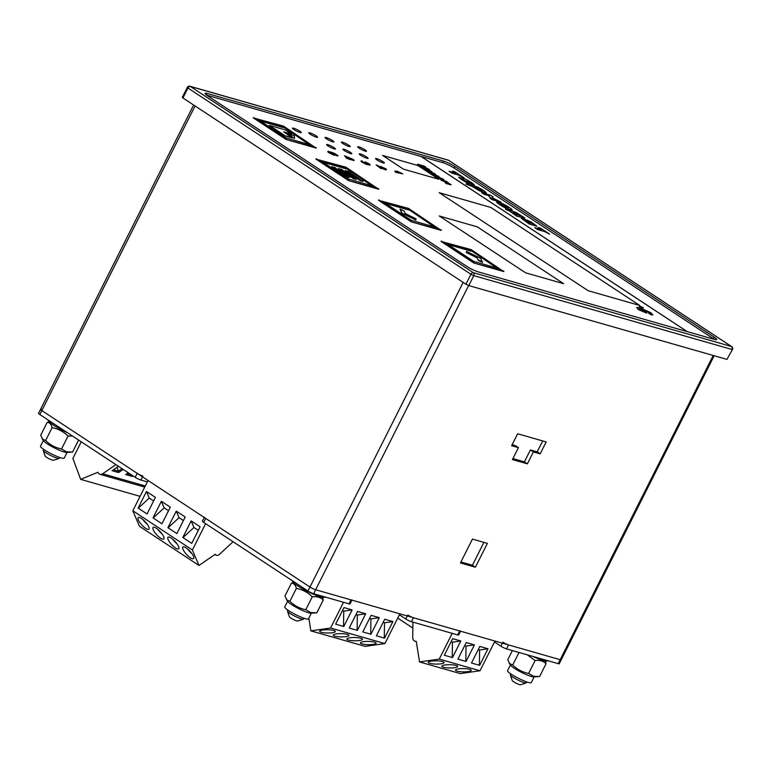 <?xml version="1.0" encoding="UTF-8"?>
<svg xmlns="http://www.w3.org/2000/svg" width="771" height="771" viewBox="0 0 771 771"><rect width="100%" height="100%" fill="white"/><g stroke="black" fill="none" stroke-linecap="round" stroke-linejoin="round"><path stroke-width="1.16" d="M452.211 633.367L439.268 659.099L419.54 661.932L416.244 641.299A4.501 3.498 106 0 1 415.068 641.221A4.501 3.498 106 0 1 412.716 637.415L412.928 622.13M456.066 665.44A7.874 1.629 0.8 0 1 457.656 666.452A7.874 1.629 0.8 0 1 449.763 667.965A7.874 1.629 0.8 0 1 441.908 666.231A7.874 1.629 0.8 0 1 447.286 664.766A7.874 1.629 0.8 0 1 456.066 665.44M466.06 661.46L474.406 644.864L466.253 642.532L457.907 659.128L466.06 661.46M439.268 659.099L480.034 670.76L460.297 673.584L419.54 661.932M494.972 641.038L480.034 670.76M479.639 665.344L487.985 648.748L479.841 646.426L471.495 663.012L479.639 665.344M452.471 657.576L460.817 640.98L452.664 638.648L444.318 655.244L452.471 657.576M469.645 669.324A7.874 1.629 0.8 0 1 471.245 670.336A7.874 1.629 0.8 0 1 463.352 671.859A7.874 1.629 0.8 0 1 455.497 670.124A7.874 1.629 0.8 0 1 460.875 668.65A7.874 1.629 0.8 0 1 469.645 669.324M442.477 661.557A7.874 1.629 0.8 0 1 444.077 662.568A7.874 1.629 0.8 0 1 436.174 664.082A7.874 1.629 0.8 0 1 428.319 662.347A7.874 1.629 0.8 0 1 433.697 660.882A7.874 1.629 0.8 0 1 442.477 661.557M474.406 644.864L466.012 646.088L465.829 661.393M464.662 645.703L466.012 646.088M487.985 648.748L479.601 649.972L479.408 665.277M478.251 649.587L479.601 649.972M460.817 640.98L452.432 642.204L452.24 657.509M451.074 641.809L452.432 642.204M162.18 534.081A7.874 2.342 47.3 0 1 157.872 529.426M177.07 543.883A7.874 2.342 47.3 0 1 172.771 539.228M191.96 553.684A7.874 2.342 47.3 0 1 187.661 549.029M147.28 524.27A7.874 2.342 47.3 0 1 142.982 519.625M148.051 480.478L132.824 510.768L139.397 526.236L198.966 565.451L215.311 554.253A4.501 2.747 123.4 0 0 215.996 555.101A4.501 2.747 123.4 0 0 219.668 554.156L233.093 541.743M156.359 528.289A7.874 2.342 47.3 0 1 162.276 534.226A7.874 2.342 47.3 0 1 163.789 538.987A7.874 2.342 47.3 0 1 156.725 534.804A7.874 2.342 47.3 0 1 153.101 527.422A7.874 2.342 47.3 0 1 156.359 528.289M161.958 523.779L170.304 507.183L161.37 501.304L153.024 517.9L161.958 523.779M132.824 510.768L192.393 549.983L198.966 565.451M205.626 523.663L192.393 549.983M191.748 543.382L200.094 526.786L191.16 520.907L182.814 537.503L191.748 543.382M176.858 533.58L185.204 516.984L176.26 511.106L167.914 527.701L176.858 533.58M147.068 513.978L155.414 497.382L146.471 491.503L138.134 508.099L147.068 513.978M186.139 547.892A7.874 2.342 47.3 0 1 192.066 553.829A7.874 2.342 47.3 0 1 193.579 558.599A7.874 2.342 47.3 0 1 186.515 554.407A7.874 2.342 47.3 0 1 182.891 547.024A7.874 2.342 47.3 0 1 186.139 547.892M171.249 538.091A7.874 2.342 47.3 0 1 177.176 544.027A7.874 2.342 47.3 0 1 178.689 548.798A7.874 2.342 47.3 0 1 171.615 544.605A7.874 2.342 47.3 0 1 167.991 537.223A7.874 2.342 47.3 0 1 171.249 538.091M141.459 518.488A7.874 2.342 47.3 0 1 147.386 524.425A7.874 2.342 47.3 0 1 148.899 529.185A7.874 2.342 47.3 0 1 141.825 525.003A7.874 2.342 47.3 0 1 138.211 517.62A7.874 2.342 47.3 0 1 141.459 518.488M153.188 518.006L164.146 507.887L168.512 510.759M161.37 501.304L164.146 507.887M182.968 537.609L193.935 527.499L198.292 530.361M191.16 520.907L193.935 527.499M168.078 527.807L179.045 517.698L183.402 520.56M176.26 511.106L179.045 517.698M138.288 508.205L149.256 498.085L153.612 500.957M146.471 491.503L149.256 498.085M412.851 628.057L397.73 618.111M140.071 496.351L80.666 479.36L97.917 472.247A4.501 3.498 -74 0 0 99.979 474.31A4.501 3.498 -74 0 0 102.63 473.78L115.92 464.624M123.196 469.414L118.628 472.556L112.103 470.695L118.474 466.301M133.026 475.88L132.217 476.449L125.692 474.579L128.304 472.777M81.254 441.802L72.888 458.427L80.666 479.36M117.019 467.303L118.464 471.187L122.088 468.681M113.462 469.761L118.464 471.187L118.628 472.556M127.051 473.645L131.6 474.946M132.072 475.254L132.217 476.449M347.364 634.36A7.874 1.629 0.8 0 1 348.964 635.371A7.874 1.629 0.8 0 1 341.071 636.894A7.874 1.629 0.8 0 1 333.217 635.15A7.874 1.629 0.8 0 1 338.594 633.685A7.874 1.629 0.8 0 1 347.364 634.36M357.368 630.379L365.705 613.783L357.561 611.451L349.215 628.047L357.368 630.379M343.519 602.286L330.576 628.018L384.922 643.563L365.194 646.387L310.848 630.851L308.824 618.169M399.87 613.851L384.922 643.563M384.536 638.147L392.882 621.561L384.729 619.229L376.383 635.815L384.536 638.147M370.947 634.263L379.293 617.667L371.14 615.345L362.794 631.931L370.947 634.263M343.779 626.495L352.125 609.9L343.972 607.567L335.626 624.163L343.779 626.495M330.576 628.018L310.848 630.851M374.542 642.137A7.874 1.629 0.8 0 1 376.142 643.139A7.874 1.629 0.8 0 1 368.239 644.662A7.874 1.629 0.8 0 1 360.385 642.927A7.874 1.629 0.8 0 1 365.762 641.453A7.874 1.629 0.8 0 1 374.542 642.137M360.953 638.243A7.874 1.629 0.8 0 1 362.553 639.255A7.874 1.629 0.8 0 1 354.66 640.778A7.874 1.629 0.8 0 1 346.805 639.043A7.874 1.629 0.8 0 1 352.183 637.569A7.874 1.629 0.8 0 1 360.953 638.243M333.785 630.476A7.874 1.629 0.8 0 1 335.375 631.488A7.874 1.629 0.8 0 1 327.482 633.001A7.874 1.629 0.8 0 1 319.628 631.266A7.874 1.629 0.8 0 1 325.005 629.801A7.874 1.629 0.8 0 1 333.785 630.476M365.705 613.783L357.32 615.007L357.137 630.312M355.971 614.622L357.32 615.007M392.882 621.561L384.498 622.775L384.305 638.08M383.139 622.39L384.498 622.775M379.293 617.667L370.909 618.891L370.716 634.196M369.55 618.506L370.909 618.891M352.125 609.9L343.731 611.124L343.548 626.428M342.382 610.728L343.731 611.124M72.522 436.058L68.031 436.078C63.559 431.635 58.249 428.83 52.11 427.645C51.291 424.252 49.652 422.489 47.176 422.354L40.699 435.23L42.54 439.113L45.634 440.52C50.105 444.963 55.416 447.768 61.555 448.953L66.412 451.767L72.532 452.095L78.584 440.058M70.807 452.23L66.576 452.384A13.28 1.976 -153.3 0 1 47.339 443.874A13.28 1.976 -153.3 0 1 43.677 440.867L42.058 438.516M67.096 452.365L64.215 458.099A13.28 1.976 -153.3 0 1 56.746 456.326A13.28 1.976 -153.3 0 1 44.342 449.84A13.28 1.976 -153.3 0 1 40.497 446.168L43.378 440.434M52.11 427.645L45.634 440.52M68.031 436.078L61.555 448.953M47.176 422.354L49.517 422.19M296.372 588.398C295.553 585.006 293.905 583.242 291.438 583.107L284.962 595.983L286.793 599.867L289.896 601.274C294.368 605.717 299.668 608.521 305.808 609.707L310.674 612.521L316.794 612.849L323.271 599.973C320.418 597.284 316.756 596.243 312.284 596.831C307.822 592.388 302.511 589.584 296.372 588.398L289.896 601.274M315.06 612.984L310.838 613.147A13.28 1.976 -153.3 0 1 291.602 604.628A13.28 1.976 -153.3 0 1 287.93 601.621L286.32 599.269M322.288 597.303L323.271 599.973M311.359 613.118L308.477 618.853A13.28 1.976 -153.3 0 1 301.008 617.089A13.28 1.976 -153.3 0 1 288.595 610.593A13.28 1.976 -153.3 0 1 284.759 606.922L287.641 601.187M312.284 596.831L305.808 609.707M291.438 583.107L293.78 582.953M512.378 650.57L507.781 659.706L509.621 663.59L512.715 664.997C517.187 669.43 522.487 672.245 528.636 673.42L533.493 676.234L539.613 676.562L546.09 663.686C543.247 660.998 539.584 659.957 535.113 660.545L527.277 654.83M537.879 676.697L533.657 676.861A13.28 1.976 -153.3 0 1 514.421 668.351A13.28 1.976 -153.3 0 1 510.759 665.334L509.139 662.983M545.107 661.017L546.09 663.686M534.178 676.842L531.296 682.566A13.28 1.976 -153.3 0 1 523.827 680.803A13.28 1.976 -153.3 0 1 511.424 674.307A13.28 1.976 -153.3 0 1 507.578 670.635L510.46 664.91M519.018 652.468L512.715 664.997M535.113 660.545L528.636 673.42M67.443 432.724A18.003 2.679 -153.3 0 1 53.488 425.168A18.003 2.679 -153.3 0 1 48.274 420.185L48.303 420.128M324.793 596.927L324.697 597.12A18.003 2.679 -153.3 0 1 320.534 596.87A18.003 2.679 -153.3 0 1 297.741 585.921A18.003 2.679 -153.3 0 1 292.527 580.939L292.566 580.881M547.612 660.641L547.516 660.834A18.003 2.679 -153.3 0 1 543.353 660.593A18.003 2.679 -153.3 0 1 532.877 656.429M59.743 457.473L59.319 458.321A9.001 1.34 -153.3 0 1 59.136 458.456L53.44 460.268A4.684 0.694 -153.3 0 1 49.045 458.716A4.684 0.694 -153.3 0 1 45.181 456.114L43.234 450.457A9.001 1.34 -153.3 0 1 43.234 450.235L43.668 449.387M59.136 458.456A9.001 1.34 -153.3 0 1 45.846 452.722A9.001 1.34 -153.3 0 1 43.234 450.457M304.005 618.226L303.581 619.074A9.001 1.34 -153.3 0 1 303.398 619.209L297.702 621.021A4.684 0.694 -153.3 0 1 293.308 619.47A4.684 0.694 -153.3 0 1 289.433 616.867L287.496 611.22A9.001 1.34 -153.3 0 1 287.496 610.989L287.92 610.14M303.398 619.209A9.001 1.34 -153.3 0 1 290.098 613.485A9.001 1.34 -153.3 0 1 287.496 611.22M526.824 681.94L526.4 682.798A9.001 1.34 -153.3 0 1 526.217 682.933L520.521 684.744A4.684 0.694 -153.3 0 1 516.127 683.193A4.684 0.694 -153.3 0 1 512.252 680.581L510.315 674.933A9.001 1.34 -153.3 0 1 510.315 674.702L510.739 673.854M526.217 682.933A9.001 1.34 -153.3 0 1 512.927 677.198A9.001 1.34 -153.3 0 1 510.315 674.933M652.864 314.491L651.726 314.568L649.057 313.026L648.854 312.139L642.185 309.248C639.371 308.487 638.841 308.651 640.585 309.759L646.773 313.161L638.33 309.576L636.701 307.407L639.824 307.764L651.032 312.804L652.652 314.915L651.524 314.963L648.854 313.421L648.652 312.534L641.983 309.653C639.169 308.882 638.639 309.055 640.383 310.154M646.773 313.161L638.533 309.181L636.701 307.407M648.652 312.534L648.854 313.421M639.641 308.843L640.585 309.759M643.081 308.072L642.869 308.631L639.332 307.003L639.564 306.453M643.284 307.677L643.072 308.236L639.535 306.607L639.766 306.058L643.284 307.677L642.869 308.631M639.332 307.003L639.766 306.058M641.992 307.523L640.846 306.771L641.983 307.523M396.699 170.96L402.732 173.88L395.86 172.367L394.665 171.046L399.465 172.425L396.699 170.96L397.296 171.798M402.732 173.88L395.86 172.367M396.063 171.972L394.665 171.046M382.223 167.23L385.365 168.512C386.772 169.475 386.926 169.803 385.837 169.514L379.419 166.642L382.204 168.473L380.816 168.531L376.123 164.907L382.05 167.577M382.204 168.473L380.816 168.531M381.019 168.136L376.123 164.907M384.074 168.589L382.03 167.625M381.722 167.413L380.97 166.353M385.645 169.909L386.541 169.562L385.645 169.909L382.156 168.444M206.676 95.151L421.005 156.436L687.183 331.617L421.005 156.436L442.766 162.614A9.001 1.34 -153.3 0 1 454.158 168.088L713.31 338.652A9.001 1.34 -153.3 0 1 714.389 339.404M588.138 290.706L439.2 192.683L490.828 207.447L639.766 305.47L588.138 290.706L439.2 192.683L490.828 207.447L639.766 305.47L588.138 290.706M525.639 272.828L439.248 215.976L477.297 226.857L563.678 283.709L525.639 272.828L439.248 215.976L477.297 226.857L563.678 283.709L525.639 272.828M438.776 179.257L403.455 169.157L382.599 155.434L417.921 165.534L438.776 179.257L403.455 169.157L382.599 155.434L417.921 165.534L438.776 179.257M383.235 162.932A4.954 0.732 -153.3 0 1 378.204 160.676A4.954 0.732 -153.3 0 1 375.535 158.556A4.954 0.732 -153.3 0 1 378.32 159.212A4.954 0.732 -153.3 0 1 382.946 161.631A4.954 0.732 -153.3 0 1 384.382 162.999A4.954 0.732 -153.3 0 1 383.235 162.932A4.954 0.732 -153.3 0 1 378.204 160.676A4.954 0.732 -153.3 0 1 375.535 158.556A4.954 0.732 -153.3 0 1 378.32 159.212A4.954 0.732 -153.3 0 1 382.946 161.631A4.954 0.732 -153.3 0 1 384.382 162.999A4.954 0.732 -153.3 0 1 383.235 162.932M366.938 158.277A4.954 0.732 -153.3 0 1 361.898 156.012A4.954 0.732 -153.3 0 1 359.238 153.892A4.954 0.732 -153.3 0 1 362.023 154.547A4.954 0.732 -153.3 0 1 366.649 156.966A4.954 0.732 -153.3 0 1 368.075 158.344A4.954 0.732 -153.3 0 1 366.938 158.277A4.954 0.732 -153.3 0 1 361.898 156.012A4.954 0.732 -153.3 0 1 359.238 153.892A4.954 0.732 -153.3 0 1 362.023 154.547A4.954 0.732 -153.3 0 1 366.649 156.966A4.954 0.732 -153.3 0 1 368.075 158.344A4.954 0.732 -153.3 0 1 366.938 158.277M365.367 151.174A4.954 0.732 -153.3 0 1 360.336 148.909A4.954 0.732 -153.3 0 1 357.667 146.789A4.954 0.732 -153.3 0 1 360.452 147.454A4.954 0.732 -153.3 0 1 365.078 149.873A4.954 0.732 -153.3 0 1 366.514 151.241A4.954 0.732 -153.3 0 1 365.367 151.174A4.954 0.732 -153.3 0 1 360.336 148.909A4.954 0.732 -153.3 0 1 357.667 146.789A4.954 0.732 -153.3 0 1 360.452 147.454A4.954 0.732 -153.3 0 1 365.078 149.873A4.954 0.732 -153.3 0 1 366.514 151.241A4.954 0.732 -153.3 0 1 365.367 151.174M350.632 153.612A4.954 0.732 -153.3 0 1 345.601 151.347A4.954 0.732 -153.3 0 1 342.931 149.227A4.954 0.732 -153.3 0 1 345.716 149.892A4.954 0.732 -153.3 0 1 350.342 152.311A4.954 0.732 -153.3 0 1 351.778 153.68A4.954 0.732 -153.3 0 1 350.632 153.612A4.954 0.732 -153.3 0 1 345.601 151.347A4.954 0.732 -153.3 0 1 342.931 149.227A4.954 0.732 -153.3 0 1 345.716 149.892A4.954 0.732 -153.3 0 1 350.342 152.311A4.954 0.732 -153.3 0 1 351.778 153.68A4.954 0.732 -153.3 0 1 350.632 153.612M349.061 146.509A4.954 0.732 -153.3 0 1 344.03 144.244A4.954 0.732 -153.3 0 1 341.36 142.124A4.954 0.732 -153.3 0 1 344.145 142.789A4.954 0.732 -153.3 0 1 348.771 145.208A4.954 0.732 -153.3 0 1 350.207 146.577A4.954 0.732 -153.3 0 1 349.061 146.509A4.954 0.732 -153.3 0 1 344.03 144.244A4.954 0.732 -153.3 0 1 341.36 142.124A4.954 0.732 -153.3 0 1 344.145 142.789A4.954 0.732 -153.3 0 1 348.771 145.208A4.954 0.732 -153.3 0 1 350.207 146.577A4.954 0.732 -153.3 0 1 349.061 146.509M334.325 148.948A4.954 0.732 -153.3 0 1 329.294 146.683A4.954 0.732 -153.3 0 1 326.625 144.562A4.954 0.732 -153.3 0 1 329.41 145.227A4.954 0.732 -153.3 0 1 334.036 147.646A4.954 0.732 -153.3 0 1 335.472 149.015A4.954 0.732 -153.3 0 1 334.325 148.948A4.954 0.732 -153.3 0 1 329.294 146.683A4.954 0.732 -153.3 0 1 326.625 144.562A4.954 0.732 -153.3 0 1 329.41 145.227A4.954 0.732 -153.3 0 1 334.036 147.646A4.954 0.732 -153.3 0 1 335.472 149.015A4.954 0.732 -153.3 0 1 334.325 148.948M332.754 141.845A4.954 0.732 -153.3 0 1 327.723 139.59A4.954 0.732 -153.3 0 1 325.054 137.469A4.954 0.732 -153.3 0 1 327.839 138.125A4.954 0.732 -153.3 0 1 332.465 140.544A4.954 0.732 -153.3 0 1 333.901 141.912A4.954 0.732 -153.3 0 1 332.754 141.845A4.954 0.732 -153.3 0 1 327.723 139.59A4.954 0.732 -153.3 0 1 325.054 137.469A4.954 0.732 -153.3 0 1 327.839 138.125A4.954 0.732 -153.3 0 1 332.465 140.544A4.954 0.732 -153.3 0 1 333.901 141.912A4.954 0.732 -153.3 0 1 332.754 141.845M316.457 137.19A4.954 0.732 -153.3 0 1 311.417 134.925A4.954 0.732 -153.3 0 1 308.757 132.805A4.954 0.732 -153.3 0 1 311.542 133.46A4.954 0.732 -153.3 0 1 316.168 135.879A4.954 0.732 -153.3 0 1 317.604 137.257A4.954 0.732 -153.3 0 1 316.457 137.19A4.954 0.732 -153.3 0 1 311.417 134.925A4.954 0.732 -153.3 0 1 308.757 132.805A4.954 0.732 -153.3 0 1 311.542 133.46A4.954 0.732 -153.3 0 1 316.168 135.879A4.954 0.732 -153.3 0 1 317.604 137.257A4.954 0.732 -153.3 0 1 316.457 137.19M300.15 132.525A4.954 0.732 -153.3 0 1 295.12 130.26A4.954 0.732 -153.3 0 1 292.45 128.14A4.954 0.732 -153.3 0 1 295.235 128.805A4.954 0.732 -153.3 0 1 299.861 131.224A4.954 0.732 -153.3 0 1 301.297 132.593A4.954 0.732 -153.3 0 1 300.15 132.525A4.954 0.732 -153.3 0 1 295.12 130.26A4.954 0.732 -153.3 0 1 292.45 128.14A4.954 0.732 -153.3 0 1 295.235 128.805A4.954 0.732 -153.3 0 1 299.861 131.224A4.954 0.732 -153.3 0 1 301.297 132.593A4.954 0.732 -153.3 0 1 300.15 132.525M443.643 180.597L446.438 181.397L450.9 184.867L446.072 183.488L444.877 182.168L448.664 183.247L441.224 180.327L440.626 179.364L443.643 180.597M451.093 184.462L446.072 183.488M446.274 183.084L444.877 182.168M447.238 182.843L446.592 182.419M446.795 182.023L440.626 179.364M439.952 177.687L442.564 178.814C444.298 179.922 444.424 180.231 442.93 179.749L440.154 179.065L436.511 176.174L439.875 177.831M442.737 180.144L443.923 179.922L441.985 179.922M441.224 179.701L438.786 178.159M438.93 178.583L436.319 176.569M436.656 177.32L436.511 176.174M438.766 177.436L440.79 178.621L438.622 177.725M429.36 171.952L434.179 173.33L435.576 174.256L433.813 173.745L435.827 175.075L438.988 176.501L434.169 175.123L432.772 174.198L434.796 174.776L429.36 171.952L430.555 173.273L433.379 174.371M435.576 174.256L435.037 174.554M438.988 176.501L437.388 176.492M436.01 176.096L433.967 175.518L432.772 174.198M428.136 169.909L430.748 171.037C432.483 172.145 432.608 172.453 431.124 171.972L428.348 171.287L424.705 168.396L428.059 170.054M430.922 172.367L432.107 172.145L428.146 171.682L426.97 170.381M427.115 170.815L424.503 168.801M424.84 169.553L424.705 168.396M426.951 169.668L428.975 170.844L426.806 169.957M417.564 164.194L424.214 166.093L425.679 167.056L422.845 166.247L429.543 169.581L423.848 167.056L422.932 167.721L421.207 166.584L422.238 166.459L421.949 165.996L417.564 164.194L418.836 165.553L422.036 166.854M429.543 169.581L428.512 169.745M428.194 169.591L423.655 167.452L422.73 168.126L421.207 166.584M423.848 167.056L423.568 167.991M422.238 166.459L421.747 166.391M478.415 260.482L476.989 257.813L466.272 252.493L466.638 251.423L480.738 258.43L482.415 262.333L478.415 260.482L476.989 257.813M477.191 257.418L466.272 252.493M466.474 252.088L466.638 251.423M482.607 261.938L478.618 260.087M416.147 218.935L415.781 220.005L401.681 212.998L400.004 209.095L404.004 210.946L405.43 213.615L416.147 218.935M415.983 219.6L401.681 212.998M401.884 212.603L400.004 209.095M334.595 167.307L349.292 177.503L346.574 176.732L331.675 166.931L334.595 167.307M349.494 177.108L346.574 176.732M346.777 176.328L331.877 166.526M341.389 169.254L356.086 179.45L353.369 178.67L338.469 168.868L341.389 169.254M356.279 179.055L353.369 178.67M353.561 178.274L338.671 168.473M348.184 171.191L362.881 181.387L360.163 180.616L345.263 170.815L348.184 171.191M363.074 180.992L360.163 180.616M360.356 180.221L345.466 170.41M288.287 134L294.349 138.51L288.287 134L294.271 135.706L294.541 138.115M291.881 134.144L283.728 131.812L292.17 137.893L284.017 135.561L269.32 125.365L285.627 130.02L291.881 134.144L284.952 132.612M292.373 137.498L284.017 135.561M284.22 135.166L269.32 125.365M687.327 331.665L421.024 156.397M347.278 158.604L345.919 157.708L347.461 157.698L344.483 155.742L347.278 158.604L350.844 159.51L349.523 159.587M344.483 155.742L352.973 159.337L353.947 160.513L350.795 159.607M354.149 160.108L350.844 159.51M349.726 159.183L348.617 158.99M348.579 158.016L346.911 156.918L350.844 158.662L348.579 158.016M348.81 158.585L347.48 158.209M370.099 164.821L366.688 164.512L362.129 162.296C360.809 161.399 360.635 161.062 361.618 161.264M363.382 162.199L368.066 163.809L365.078 161.833L369.087 163.818L370.138 164.734L367.102 163.664L366.89 164.117L362.331 161.9C361.011 161.004 360.838 160.657 361.821 160.86L363.189 162.064M361.001 161.255L361.821 160.86M365.387 163.25L364.856 162.402M365.338 162.556L365.078 161.833M369.945 165.129L369.348 165.158L370.138 164.734M367.102 163.664L366.688 164.512M538.312 227.493L540.519 228.129L549.675 234.153L544.393 231.493L537.734 229.594L534.737 227.618L541.396 229.527L538.119 227.898M526.111 219.735L531.055 221.903L536.982 226.231L529.301 224.033L521.254 218.318L524.232 219.166L533.397 224.236L525.957 220.043M525.995 220.641L530.246 223.339L525.793 221.046M505.843 208.951L515.924 212.382L524.868 217.991L516.936 216.256L509.371 210.926L505.641 209.346M517.331 213.74L520.589 215.803L516.05 214.502L513.023 212.507L517.129 214.145M505.728 208.093C500.707 205.52 497.652 203.505 496.572 202.069L503.068 203.92C508.089 206.493 511.144 208.498 512.223 209.943L505.525 208.488M504.494 205.298L508.465 207.91L504.311 206.715L500.331 204.103L504.292 205.693M490.51 197.521L488.862 196.432L489.344 195.786L484.082 194.282L481.605 192.654L490.472 195.188L493.064 196.894L492.12 197.655L501.275 202.301L492.409 199.766L489.932 198.137L495.194 199.641L490.308 197.916M466.272 183.749L477.143 186.861C482.164 189.435 485.219 191.439 486.299 192.885L479.774 191.015L472.093 186.38L466.07 184.144M478.56 188.23L482.54 190.842L478.203 189.608L474.232 186.987L478.367 188.625M468.421 182.64L462.243 179.113L469.105 183.45L467.467 182.987C462.552 180.404 459.632 178.458 458.706 177.137L465.202 178.997C469.799 181.33 472.854 183.305 474.367 184.915L468.286 182.91M467.053 180.52L470.792 182.978L466.85 180.915M452.635 171.114L454.842 171.74L464.007 177.773L458.716 175.113L452.057 173.205L449.059 171.239L455.719 173.138L452.442 171.509M333.843 154.287C335.115 155.154 335.115 155.434 333.833 155.106L328.986 152.793C327.646 151.897 327.453 151.54 328.398 151.733M330.219 152.697L332.735 153.4L330.181 151.848L334.354 153.313L338.055 155.742L334.045 153.892C335.318 154.759 335.318 155.038 334.036 154.711L329.188 152.398C327.848 151.492 327.646 151.145 328.6 151.338L329.988 152.533M327.82 151.733L328.6 151.338M332.532 153.805L330.094 152.33M338.055 155.742L336.657 155.8L334.99 154.701M334.045 153.892C335.318 154.759 335.318 155.038 334.036 154.711L333.833 155.106M471.148 249.592L503.714 271.556L473.828 263.007L441.06 241.439L471.148 249.592M503.916 271.151L473.828 263.007M474.02 262.612L441.253 241.044M498.22 268.414L473.76 261.427L446.949 243.781L471.409 250.777L498.22 268.414M471.409 250.777L496.794 268.009M448.173 244.59L471.206 251.173M408.591 208.421L441.157 230.384L411.271 221.836L378.503 200.277L408.591 208.421M441.359 229.989L411.271 221.836M411.473 221.441L378.706 199.872M411.203 220.255L384.401 202.609L408.852 209.606L435.663 227.252L411.203 220.255M408.852 209.606L434.246 226.847M385.625 203.419L408.659 210.001M346.044 167.249L378.609 189.213L348.714 180.665L315.946 159.105L346.044 167.249M378.802 188.818L348.714 180.665M348.916 180.269L316.149 158.71M373.106 186.081L348.656 179.084L321.844 161.447L346.304 168.435L373.106 186.081M346.304 168.435L371.689 185.676M323.068 162.247L346.102 168.83M283.487 126.087L316.052 148.051L286.157 139.503L253.399 117.934L283.487 126.087M316.255 147.646L286.157 139.503M286.359 139.098L253.592 117.539M310.559 144.909L286.099 137.922L259.287 120.276L283.747 127.263L310.559 144.909M283.747 127.263L309.132 144.505M260.511 121.076L283.545 127.668M540.172 453.859L546.176 441.937L517.64 433.774L511.645 445.705L518.43 447.643L512.436 459.574L527.383 463.843L533.378 451.922L540.172 453.859L537.194 451.902L542.707 440.945M502.875 642.195A4.501 0.665 26.7 0 0 508.571 644.932L560.199 659.697A4.501 0.665 26.7 0 0 561.24 659.754A4.501 0.665 -153.3 0 1 560.199 659.697L315.638 589.757A4.501 0.665 -153.3 0 1 309.942 587.02L41.856 410.586A4.501 0.665 -153.3 0 1 40.545 409.343A4.501 0.665 26.7 0 0 41.856 410.586L137.171 473.317A4.501 0.665 26.7 0 0 142.866 476.054M475.389 567.225L487.388 543.362L472.44 539.093L460.441 562.946L475.389 567.225L472.411 565.259L483.918 542.379M512.927 458.6L524.405 461.887L530.4 449.956L537.194 451.902M512.127 444.732L515.452 445.686L518.43 447.643M460.933 561.982L472.411 565.259M714.091 337.1A9.001 1.34 -153.3 0 1 716.693 339.587A9.001 1.34 -153.3 0 1 714.611 339.462L478.203 271.864A9.001 1.34 -153.3 0 1 466.812 266.39L207.659 95.835A9.001 1.34 -153.3 0 1 205.057 93.339A9.001 1.34 -153.3 0 1 207.139 93.464L443.547 161.062A9.001 1.34 -153.3 0 1 454.938 166.536L714.091 337.1L713.31 338.652M726.928 359.402L732.45 349.494L726.928 359.402L468.787 285.588L465.935 284.22L182.949 97.975L182.303 97.348L187.295 87.412L187.951 88.039L182.949 97.975M527.383 463.843L524.405 461.887M533.378 451.922L530.4 449.956M41.595 409.401A4.501 0.665 26.7 0 0 40.545 409.343L193.617 105.001M40.545 409.343L38.55 413.314A4.501 0.665 26.7 0 0 39.851 414.557L135.176 477.297A4.501 0.665 26.7 0 0 140.871 480.034L147.348 481.885M204.382 517.168A4.501 0.665 26.7 0 0 205.684 518.411L309.942 587.02A4.501 0.665 26.7 0 0 315.638 589.757L350.959 599.867A4.501 0.665 26.7 0 0 352.01 599.925M204.238 517.457L202.378 521.138A4.501 0.665 26.7 0 0 203.689 522.381L307.947 591A4.501 0.665 26.7 0 0 313.643 593.737L348.964 603.838A4.501 0.665 26.7 0 0 350.005 603.905L351.904 600.127M399.397 614.786L405.768 618.968A4.501 0.665 26.7 0 0 411.463 621.705L457.656 634.918A4.501 0.665 26.7 0 0 458.697 634.976L460.595 631.208M407.763 614.998A4.501 0.665 26.7 0 0 413.458 617.735L459.661 630.948A4.501 0.665 26.7 0 0 460.701 631.006M494.5 641.973L500.871 646.165A4.501 0.665 26.7 0 0 506.566 648.903L558.194 663.667A4.501 0.665 26.7 0 0 559.245 663.735L714.139 355.749M145.285 485.981L102.63 473.78M468.643 285.54L313.643 593.737M558.194 663.667L713.204 355.479M465.935 284.22L470.936 274.274L473.78 275.642L731.93 349.465A2.246 1.754 -74 0 0 731.438 346.497A2.246 1.369 -56.6 0 1 731.679 346.603L448.693 160.358A2.246 2.246 0 0 0 448.076 160.079A2.246 1.754 -74 0 1 448.452 160.252L190.312 86.439L473.288 272.674L731.438 346.497L448.452 160.252A2.246 1.369 -56.6 0 1 448.693 160.358A2.246 1.369 -56.6 0 1 448.886 160.532M448.076 160.079L189.926 86.256A2.246 1.754 -74 0 1 190.312 86.439A2.246 1.369 -56.6 0 0 187.951 88.039L470.936 274.274A2.246 1.369 -56.6 0 1 473.288 272.674A2.246 1.754 -74 0 1 473.78 275.642L468.787 285.588M307.947 591L463.159 282.388M195.073 105.955L39.851 414.557M206.397 94.939L207.139 93.464M442.766 162.614L443.547 161.062M454.158 168.088L454.938 166.536M135.176 477.297L137.171 473.317M140.871 480.034L142.49 476.815M203.689 522.381L205.684 518.411M348.964 603.838L350.959 599.867M405.768 618.968L407.281 615.962M411.463 621.705L413.458 617.735M457.656 634.918L459.661 630.948M500.871 646.165L502.384 643.159M506.566 648.903L508.571 644.932M415.068 641.221L416.292 641.568M215.022 554.455L215.996 555.101M144.726 487.099L99.979 474.31M732.45 349.494A2.246 2.246 0 0 0 731.679 346.603M189.926 86.256A2.246 2.246 0 0 0 187.295 87.412"/></g></svg>
